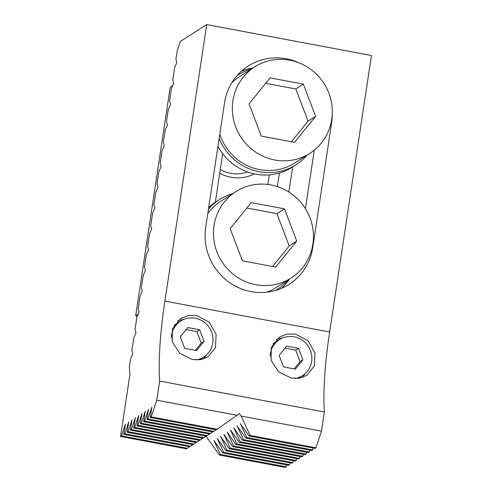 <?xml version="1.0" encoding="UTF-8"?>
<svg xmlns="http://www.w3.org/2000/svg" width="492" height="492" viewBox="0 0 492 492"><rect width="100%" height="100%" fill="white"/><g stroke="black" fill="none" stroke-linecap="round" stroke-linejoin="round"><path stroke-width="0.74" d="M294.96 378.502A21.359 20.615 57.4 0 0 302.531 375.611A21.359 20.615 57.4 0 0 311.375 353.736A21.359 20.615 57.4 0 0 294.173 336.829A21.359 20.615 57.4 0 0 279.524 339.621A21.359 20.615 57.4 0 0 270.213 356.091M196.111 359.947A21.359 20.615 57.4 0 0 203.688 357.063A21.359 20.615 57.4 0 0 212.526 335.187A21.359 20.615 57.4 0 0 195.324 318.275A21.359 20.615 57.4 0 0 180.681 321.067A21.359 20.615 57.4 0 0 171.37 337.537M177.514 321.012A23.493 22.675 -122.6 0 1 183.59 319.529M192.464 359.541L179.685 353.256L172.212 341.835L172.434 328.834L180.656 318.545L188.264 315.544L196.646 315.55L209.131 322.112L216.099 334.326L215.496 347.383L207.975 356.854L200.773 359.627L192.464 359.541M276.363 339.56A23.493 22.675 -122.6 0 1 282.433 338.084M291.307 378.096L278.527 371.811L271.055 360.39L271.283 347.383L279.505 337.1L287.113 334.093L295.495 334.105L307.974 340.661L314.948 352.881L314.345 365.931L306.817 375.408L299.616 378.182L291.307 378.096M299.185 62.908A55.534 53.591 57.4 0 0 248.165 66.033A55.534 53.591 57.4 0 0 224.537 102.773L205.668 227.507A55.534 53.591 57.4 0 0 251.037 291.608A55.534 53.591 57.4 0 0 289.124 284.345A55.534 53.591 57.4 0 0 312.752 247.605L331.62 122.871A55.534 53.591 57.4 0 0 332.235 114.618M281.412 288.404A55.534 53.591 57.4 0 0 289.56 278.995M321.467 431.133L241.154 416.06L250.065 435.426L315.962 447.794L321.467 431.133L324.363 411.988A128.154 24.889 100.6 0 1 329.634 332.014L371.454 55.522L206.708 24.6L180.287 41.488L177.138 51.014L175.884 59.335L176.886 62.441L174.623 67.638L172.735 80.122L173.744 83.228L171.48 88.425L169.592 100.909L170.601 104.021L168.338 109.218L166.45 121.702L167.452 124.808L165.195 130.005L163.307 142.489L164.31 145.595L162.046 150.792L160.164 163.276L161.167 166.388L158.904 171.585L157.016 184.063L158.024 187.175L155.761 192.372L153.873 204.857L154.875 207.962L152.618 213.159L150.73 225.643L151.733 228.755L149.476 233.952L147.588 246.43L148.59 249.542L146.327 254.739L144.439 267.224L145.447 270.329L143.184 275.526L141.296 288.011L142.305 291.123L140.042 296.319L138.154 308.798L139.156 311.91L136.899 317.106L135.011 329.591L136.013 332.697L133.75 337.893L131.862 350.378L132.871 353.49L130.608 358.68L129.353 367.001L129.98 374.111L120.546 436.478L186.443 448.845L187.391 448.243L121.493 435.875L120.546 436.478M279.401 172.987L277.543 185.306L278.023 186.794M253.208 67.878A55.534 53.591 57.4 0 0 241.246 71.322M305.427 208.657L314.277 150.165M222.679 153.707L215.342 202.23M288.89 192.003L292.691 166.856M324.363 411.988L159.617 381.066A128.154 24.889 100.6 0 1 164.894 301.092L206.708 24.6M237.033 415.285L217.113 429.245L151.216 416.878L156.72 400.211L237.033 415.285L239.407 413.594L241.154 416.06M156.72 400.211L159.617 381.066M250.065 435.426L249.118 436.029L315.015 448.397L315.962 447.794M313.263 448.071L312.66 449.909L246.763 437.536L240.397 423.704L249.118 436.029M246.763 437.536L245.815 438.144L311.713 450.512L312.66 449.909M309.96 450.18L309.357 452.019L243.46 439.651L237.095 425.814L245.815 438.144M243.46 439.651L242.513 440.254L308.41 452.622L309.357 452.019M306.657 452.289L306.055 454.128L240.157 441.761L233.792 427.923L242.513 440.254M240.157 441.761L239.21 442.363L305.108 454.731L306.055 454.128M303.355 454.405L302.752 456.238L236.855 443.87L230.49 430.039L239.21 442.363M236.855 443.87L235.908 444.473L301.805 456.847L302.752 456.238M300.052 456.514L299.45 458.353L233.552 445.986L227.187 432.148L235.908 444.473M233.552 445.986L232.605 446.588L298.503 458.956L299.45 458.353M296.75 458.624L296.141 460.463L230.244 448.095L223.885 434.258L232.605 446.588M230.244 448.095L229.303 448.698L295.2 461.066L296.141 460.463M293.447 460.74L292.838 462.572L226.941 450.205L220.576 436.373L229.303 448.698M226.941 450.205L226 450.807L291.897 463.175L292.838 462.572M290.145 462.849L289.536 464.688L223.639 452.32L217.273 438.483L226 450.807M223.639 452.32L222.698 452.923L288.595 465.291L289.536 464.688M286.842 464.958L286.233 466.797L220.336 454.43L213.971 440.592L222.698 452.923M220.336 454.43L219.395 455.032L206.056 436.183M286.233 466.797L285.292 467.4L219.395 455.032M121.493 435.875L125.423 423.975L123.849 434.368L124.796 433.766L128.726 421.865L127.157 432.259L128.098 431.656L132.028 419.75L130.46 430.143L131.401 429.541L135.331 417.64L133.762 428.034L134.703 427.431L138.633 415.531L137.065 425.924L138.006 425.322L141.936 413.415L140.368 423.815L141.309 423.206L145.238 411.306L143.67 421.699L144.611 421.097L148.547 409.196L146.973 419.59L147.914 418.987L151.85 407.081L150.275 417.48L151.216 416.878M217.113 429.245L216.172 429.848L150.275 417.48M216.006 429.817L213.811 431.355L147.914 418.987M213.811 431.355L212.87 431.958L146.973 419.59M212.704 431.927L210.508 433.464L144.611 421.097M210.508 433.464L209.567 434.067L143.67 421.699M209.401 434.036L207.206 435.58L141.309 423.206M207.206 435.58L206.265 436.183L140.368 423.815M206.099 436.152L203.903 437.689L138.006 425.322M203.903 437.689L202.962 438.292L137.065 425.924M202.796 438.261L200.601 439.799L134.703 427.431M200.601 439.799L199.66 440.401L133.762 428.034M199.494 440.371L197.298 441.908L131.401 429.541M197.298 441.908L196.357 442.511L130.46 430.143M196.191 442.48L193.996 444.024L128.098 431.656M193.996 444.024L193.048 444.627L127.157 432.259M192.889 444.596L190.693 446.133L124.796 433.766M190.693 446.133L189.746 446.736L123.849 434.368M189.586 446.705L187.391 448.243M305.145 373.619A23.493 22.675 -122.6 0 1 302.211 377.548M272.925 343.877A21.359 20.615 -122.6 0 1 273.86 343.238L279.524 339.621M206.302 355.064A23.493 22.675 -122.6 0 1 203.362 358.994M174.076 325.323A21.359 20.615 -122.6 0 1 175.017 324.683L180.681 321.067M195.367 350.353L201.24 343.102L204.069 341.294L196.554 350.575L184.666 348.342L180.293 336.829L187.809 327.555L199.697 329.788L196.868 331.596L186.16 329.585M201.24 343.102L196.868 331.596M204.069 341.294L199.697 329.788M294.216 368.902L300.083 361.657L302.918 359.849L295.403 369.123L283.509 366.897L279.136 355.384L286.658 346.104L298.546 348.336L295.71 350.144L285.009 348.139M300.083 361.657L295.71 350.144M302.918 359.849L298.546 348.336M247.537 171.96A34.176 32.976 -122.6 0 1 230.484 173.289A34.176 32.976 -122.6 0 1 220.275 169.599M219.721 173.276A38.874 37.515 57.4 0 0 254.37 173.897M269.302 174.863L267.851 184.457M138.16 314.203L135.657 315.803L170.238 87.127L172.747 85.522M135.657 315.803L137.176 316.461M275.434 290.514A53.4 51.531 57.4 0 0 277.119 289.487A53.4 51.531 57.4 0 0 288.127 279.911M232.907 193.528A53.4 51.531 57.4 0 0 219.598 199.5A53.4 51.531 57.4 0 0 208.43 209.266M219.598 199.5L215.828 201.911A53.4 51.531 57.4 0 0 208.706 207.433M219.137 138.467A53.4 51.531 57.4 0 0 259.364 171.733A53.4 51.531 57.4 0 0 295.981 164.752A53.4 51.531 57.4 0 0 306.99 155.183M217.944 146.37A53.4 51.531 57.4 0 0 255.588 174.143A53.4 51.531 57.4 0 0 292.205 167.163L295.981 164.752M251.775 68.794A53.4 51.531 57.4 0 0 238.466 74.766A53.4 51.531 57.4 0 0 236.824 75.86M266.922 292.199A51.26 49.471 57.4 0 0 275.969 287.685L291.067 278.035A51.26 49.471 57.4 0 0 312.285 225.533A51.26 49.471 57.4 0 0 271.006 184.949A51.26 49.471 57.4 0 0 235.852 191.646A51.26 49.471 57.4 0 0 214.635 244.149A51.26 49.471 57.4 0 0 255.914 284.733A51.26 49.471 57.4 0 0 291.067 278.035M272.543 266.473L289.198 245.914L296.75 241.086L275.704 267.07L242.415 260.822L230.17 228.589L251.215 202.612L284.505 208.86L276.953 213.688L246.824 208.03M289.198 245.914L276.953 213.688M296.75 241.086L284.505 208.86M235.852 191.646L220.748 201.302A51.26 49.471 57.4 0 0 207.784 213.528M219.783 134.205A51.26 49.471 57.4 0 0 259.678 169.654A51.26 49.471 57.4 0 0 294.831 162.95L309.929 153.301A51.26 49.471 57.4 0 0 331.147 100.799A51.26 49.471 57.4 0 0 289.868 60.215A51.26 49.471 57.4 0 0 254.715 66.912A51.26 49.471 57.4 0 0 233.497 119.415A51.26 49.471 57.4 0 0 274.776 159.998A51.26 49.471 57.4 0 0 309.929 153.301M291.405 141.745L308.066 121.18L315.612 116.358L294.567 142.336L261.277 136.087L249.032 103.861L270.077 77.877L303.367 84.126L295.821 88.954L265.692 83.296M308.066 121.18L295.821 88.954M315.612 116.358L303.367 84.126M254.715 66.912L239.616 76.567A51.26 49.471 57.4 0 0 231.72 82.884M312.137 247.999L312.752 247.605M331.005 123.264L331.62 122.871M329.634 332.014L164.894 301.092M298.195 378.385L302.531 375.611M199.352 359.83L203.688 357.063M277.119 289.487L275.569 290.477M238.466 74.766L236.916 75.756"/></g></svg>
